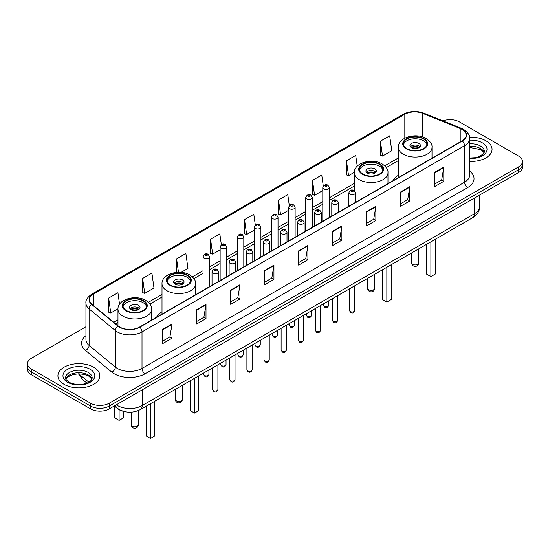 <?xml version="1.0" encoding="UTF-8"?>
<svg xmlns="http://www.w3.org/2000/svg" width="550" height="550" viewBox="0 0 550 550"><rect width="100%" height="100%" fill="white"/><g stroke="black" fill="none" stroke-linecap="round" stroke-linejoin="round"><path stroke-width="0.82" d="M162.016 311.74A23.148 13.365 0 0 0 156.592 317.212M398.393 175.264A23.148 13.365 0 0 0 392.968 180.744M123.833 411.4A13.104 7.562 180 0 1 117.583 408.629L114.324 405.948M85.944 326.762L31.336 358.291A13.104 7.562 0 0 0 27.5 363.639L27.5 369.346A13.104 7.562 0 0 0 31.336 374.694L90.633 408.932A13.104 7.562 0 0 0 109.161 408.932L518.664 172.507A13.104 7.562 0 0 0 522.5 167.159L522.5 164.306A13.104 7.562 0 0 1 518.664 169.654A13.104 7.562 0 0 0 522.5 164.306L522.5 161.453A13.104 7.562 0 0 0 518.664 156.104L459.367 121.866A13.104 7.562 0 0 0 442.963 120.876M27.5 363.639A13.104 7.562 0 0 0 31.336 368.988L90.633 403.226A13.104 7.562 0 0 0 109.161 403.226L109.161 406.079L518.664 169.654L109.161 406.079A13.104 7.562 0 0 1 90.633 406.079A13.104 7.562 0 0 0 109.161 406.079L109.161 408.932M31.336 368.988L31.336 371.841L90.633 406.079L31.336 371.841A13.104 7.562 0 0 1 27.5 366.493A13.104 7.562 0 0 0 31.336 371.841L31.336 374.694M485.925 140.772A20.962 12.1 0 0 0 469.576 137.259A20.962 12.1 0 0 1 485.925 140.772A20.962 12.1 0 0 1 492.064 149.325A20.962 12.1 0 0 0 485.925 140.772M93.72 367.207A20.962 12.1 0 0 0 70.874 364.581A20.962 12.1 0 0 0 57.936 375.767A20.962 12.1 0 0 0 64.075 384.326A20.962 12.1 0 0 0 86.921 386.946A20.962 12.1 0 0 0 99.859 375.767A20.962 12.1 0 0 0 93.72 367.207A20.962 12.1 0 0 0 70.874 364.581A20.962 12.1 0 0 0 57.936 375.767A20.962 12.1 0 0 0 64.075 384.326A20.962 12.1 0 0 0 86.921 386.946A20.962 12.1 0 0 0 99.859 375.767A20.962 12.1 0 0 0 93.72 367.207M462.082 129.429A13.977 8.071 180 0 1 466.18 135.135A13.977 8.071 180 0 1 462.082 140.841L139.549 327.058A13.977 8.071 180 0 1 118.216 325.978L91.967 304.329A13.977 8.071 180 0 1 89.444 299.702A13.977 8.071 180 0 1 93.534 293.996L404.828 114.276A13.977 8.071 180 0 1 422.73 113.369L460.219 128.521A13.977 8.071 180 0 1 462.082 129.429M462.33 129.284A14.328 8.271 0 0 0 460.419 128.356L422.929 113.204A14.328 8.271 0 0 0 404.587 114.132L93.287 293.858A14.328 8.271 0 0 0 91.685 304.446L117.934 326.095A14.328 8.271 0 0 0 139.796 327.195L462.33 140.986A14.328 8.271 0 0 0 462.33 129.284M162.772 329.299L162.772 343.564L172.04 338.216L172.04 323.95L162.772 329.299M162.772 341.034L169.909 336.916L171.999 324.424A3.493 2.014 -120 0 0 172.04 323.95M169.847 336.951L172.04 338.216M196.742 309.691L196.742 323.95L206.009 318.601L206.009 304.343L196.742 309.691M196.742 321.42L203.878 317.302L205.968 304.817A3.493 2.014 -120 0 0 206.009 304.343M203.816 317.336L206.009 318.601M230.711 290.077L230.711 304.343L239.979 298.994L239.979 284.728L230.711 290.077M230.711 301.812L237.847 297.688L239.944 285.202A3.493 2.014 -120 0 0 239.979 284.728M237.786 297.729L239.979 298.994M264.688 270.462L264.688 284.728L273.948 279.379L273.948 265.114L264.688 270.462M264.688 282.198L271.824 278.073L273.914 265.588A3.493 2.014 -120 0 0 273.948 265.114M271.755 278.114L273.948 279.379M434.541 172.397L434.541 186.663L443.802 181.314L443.802 167.049L434.541 172.397M434.541 184.133L441.678 180.015L443.768 167.523A3.493 2.014 -120 0 0 443.802 167.049M441.609 180.049L443.802 181.314M400.565 192.012L400.565 206.278L409.832 200.929L409.832 186.663L400.565 192.012M400.565 203.748L407.701 199.623L409.798 187.137A3.493 2.014 -120 0 0 409.832 186.663M407.639 199.664L409.832 200.929M366.596 211.626L366.596 225.892L375.863 220.543L375.863 206.278L366.596 211.626M366.596 223.355L373.732 219.237L375.822 206.752A3.493 2.014 -120 0 0 375.863 206.278M373.67 219.271L375.863 220.543M332.626 231.241L332.626 245.499L341.894 240.151L341.894 225.892L332.626 231.241M332.626 242.969L339.762 238.851L341.853 226.359A3.493 2.014 -120 0 0 341.894 225.892M339.701 238.886L341.894 240.151M298.657 250.848L298.657 265.114L307.918 259.765L307.918 245.499L298.657 250.848M298.657 262.584L305.793 258.466L307.883 245.974A3.493 2.014 -120 0 0 307.918 245.499M305.731 258.5L307.918 259.765M469.672 161.404A20.962 12.1 0 0 0 492.064 149.325A20.962 12.1 0 0 1 469.672 161.404M109.161 403.226L518.664 166.801A13.104 7.562 0 0 0 522.5 161.453M181.06 272.381L187.962 268.393L185.873 253.488L176.612 258.837L176.612 272.374M142.636 278.451L144.733 293.356L153.993 288.007L151.903 273.103L142.636 278.451L142.787 292.627M119.549 304.246L117.934 292.717L108.666 298.066L108.817 312.242M289.314 205.549L287.788 194.652L278.52 200.001L278.671 214.177M323.304 186.065L321.757 175.037L312.489 180.386L312.641 194.562M357.232 166.176L355.726 155.423L346.459 160.772L346.61 174.955M380.435 141.164L382.525 156.062L391.786 150.714L389.696 135.816L380.435 141.164L380.579 155.341M221.354 244.647L219.842 233.874L210.581 239.222L210.726 253.406M255.331 225.081L253.811 214.266L244.551 219.615L244.702 233.791M244.551 219.615L246.641 234.513L254.368 230.058M246.641 234.513L244.551 233.736M278.52 200.001L280.61 214.906L288.585 210.299M280.61 214.906L278.52 214.122M312.489 180.386L314.579 195.291L322.802 190.541M314.579 195.291L312.489 194.508M346.459 160.772L348.556 175.677L354.365 172.322M348.556 175.677L346.459 174.893M382.525 156.062L380.435 155.286M210.581 239.222L212.671 254.127L220.151 249.81M212.671 254.127L210.581 253.351M176.612 258.837L178.496 272.284M144.733 293.356L142.636 292.572M108.666 298.066L110.756 312.971L117.989 308.791M110.756 312.971L108.666 312.187M423.541 138.985A11.791 6.806 0 0 0 410.692 137.507A11.791 6.806 0 0 0 403.411 143.797A11.791 6.806 0 0 0 406.869 148.617A11.791 6.806 0 0 0 419.719 150.088A11.791 6.806 0 0 0 426.999 143.797A11.791 6.806 0 0 0 423.541 138.985M426.896 144.691A11.791 6.806 0 0 0 423.541 140.766A11.791 6.806 0 0 0 411.421 139.136A11.791 6.806 0 0 0 403.514 144.691M426.573 244.317L426.573 274.099L430.897 276.595L435.215 274.099L435.215 239.326M430.897 276.595L430.897 241.821M418.914 143.44A5.239 3.025 0 0 0 413.201 142.787A5.239 3.025 0 0 0 409.963 145.585A5.239 3.025 0 0 0 411.503 147.723A5.239 3.025 0 0 0 417.209 148.376A5.239 3.025 0 0 0 420.447 145.585A5.239 3.025 0 0 0 418.914 143.44M419.98 146.829A5.239 3.025 0 0 0 418.914 145.942A5.239 3.025 0 0 0 410.431 146.829M410.974 147.366A6.985 4.036 180 0 1 419.134 147.235L419.134 147.586M411.544 147.751A6.112 3.527 180 0 1 418.502 147.599L419.134 147.235M418.399 147.984L418.502 147.599M379.507 164.409A11.791 6.806 0 0 0 366.658 162.938A11.791 6.806 0 0 0 359.377 169.228A11.791 6.806 0 0 0 362.828 174.041A11.791 6.806 0 0 0 375.678 175.512A11.791 6.806 0 0 0 382.958 169.228A11.791 6.806 0 0 0 379.507 164.409M382.862 170.115A11.791 6.806 0 0 0 379.507 166.196A11.791 6.806 0 0 0 367.379 164.56A11.791 6.806 0 0 0 359.48 170.115M382.532 269.748L382.532 299.53L386.856 302.026L391.181 299.53L391.181 264.749M386.856 302.026L386.856 267.252M374.873 168.871A5.239 3.025 0 0 0 369.16 168.211A5.239 3.025 0 0 0 365.929 171.009A5.239 3.025 0 0 0 367.462 173.147A5.239 3.025 0 0 0 373.175 173.807A5.239 3.025 0 0 0 376.406 171.009A5.239 3.025 0 0 0 374.873 168.871M375.946 172.253A5.239 3.025 0 0 0 374.873 171.366A5.239 3.025 0 0 0 366.396 172.253M366.933 172.789A6.985 4.036 180 0 1 375.093 172.666L375.093 173.009M367.51 173.174A6.112 3.527 180 0 1 374.467 173.03L375.093 172.666M374.364 173.408L374.467 173.03M187.172 275.454A11.791 6.806 0 0 0 174.322 273.982A11.791 6.806 0 0 0 167.042 280.266A11.791 6.806 0 0 0 170.493 285.086A11.791 6.806 0 0 0 183.343 286.557A11.791 6.806 0 0 0 190.623 280.266A11.791 6.806 0 0 0 187.172 275.454M190.52 281.16A11.791 6.806 0 0 0 187.172 277.241A11.791 6.806 0 0 0 175.044 275.605A11.791 6.806 0 0 0 167.138 281.16M190.197 380.786L190.197 410.568L194.521 413.071L198.846 410.568L198.846 375.794M194.521 413.071L194.521 378.29M182.538 279.916A5.239 3.025 0 0 0 176.825 279.256A5.239 3.025 0 0 0 173.594 282.054A5.239 3.025 0 0 0 175.127 284.192A5.239 3.025 0 0 0 180.84 284.845A5.239 3.025 0 0 0 184.071 282.054A5.239 3.025 0 0 0 182.538 279.916M183.604 283.298A5.239 3.025 0 0 0 182.538 282.411A5.239 3.025 0 0 0 174.054 283.298M174.597 283.834A6.985 4.036 180 0 1 182.758 283.711L182.758 284.054M175.168 284.219A6.112 3.527 180 0 1 182.126 284.068L182.758 283.711M182.022 284.453L182.126 284.068M143.131 300.877A11.791 6.806 0 0 0 130.281 299.406A11.791 6.806 0 0 0 123.001 305.697A11.791 6.806 0 0 0 126.459 310.509A11.791 6.806 0 0 0 139.308 311.988A11.791 6.806 0 0 0 146.589 305.697A11.791 6.806 0 0 0 143.131 300.877M146.486 306.584A11.791 6.806 0 0 0 143.131 302.665A11.791 6.806 0 0 0 131.003 301.029A11.791 6.806 0 0 0 123.104 306.584M146.156 406.216L146.156 435.999L150.48 438.494L154.804 435.999L154.804 401.225M150.48 438.494L150.48 403.721M114.785 406.319L114.785 417.883L119.103 420.379L123.427 417.883L123.427 411.311M119.103 420.379L119.103 409.674M138.497 305.339A5.239 3.025 0 0 0 132.791 304.679A5.239 3.025 0 0 0 129.553 307.478A5.239 3.025 0 0 0 131.086 309.616A5.239 3.025 0 0 0 136.799 310.276A5.239 3.025 0 0 0 140.037 307.478A5.239 3.025 0 0 0 138.497 305.339M139.569 308.729A5.239 3.025 0 0 0 138.497 307.835A5.239 3.025 0 0 0 130.02 308.729M130.556 309.258A6.985 4.036 180 0 1 138.724 309.134L138.724 309.478M131.134 309.643A6.112 3.527 180 0 1 138.091 309.499L138.724 309.134M137.988 309.877L138.091 309.499M116.325 404.793A17.469 10.086 0 0 0 117.501 405.543A17.469 10.086 0 0 0 142.203 405.543L474.499 213.696A17.469 10.086 0 0 0 479.621 206.559C479.744 210.897 477.434 214.61 472.691 217.69L140.394 409.544A8.738 5.046 60 0 0 142.203 405.543L142.203 389.854M474.499 198L474.499 213.696A8.738 5.046 60 0 1 472.691 217.69M115.617 405.199A8.738 5.844 129.5 0 0 117.143 408.045L114.489 405.852M518.664 172.507L518.664 166.801M90.633 408.932L90.633 403.226M79.179 373.828A17.469 10.086 0 0 0 80.946 375.671L80.946 373.911M86.873 383.082L82.548 379.521A8.738 5.844 129.5 0 1 80.946 375.671L88.818 382.161M469.672 171.078A21.835 12.609 180 0 1 467.644 187.557L145.111 373.766A4.366 2.523 60 0 1 142.017 368.418L464.558 182.208A17.469 10.086 0 0 0 469.672 175.072L469.672 138.559A17.469 10.086 180 0 1 464.558 145.688A4.366 2.523 -120 0 0 462.33 140.986M145.111 373.766A21.835 12.609 180 0 1 114.228 373.766A21.835 12.609 180 0 1 111.781 372.089L85.525 350.439A21.835 12.609 180 0 1 85.944 335.644M117.315 368.418A17.469 10.086 0 0 0 142.017 368.418L142.017 331.904A17.469 10.086 180 0 1 115.356 330.557L89.107 308.914A17.469 10.086 180 0 1 85.944 303.126L85.944 339.646A17.469 10.086 0 0 0 89.107 345.428L115.356 367.07A17.469 10.086 0 0 0 117.315 368.418M469.672 138.559C470.257 135.829 468.249 132.784 463.65 129.429L461.354 128.315A4.366 2.049 112 0 0 460.419 128.356M461.354 128.315L423.864 113.156C416.632 110.598 409.764 110.969 403.267 114.269A4.366 2.523 60 0 1 404.587 114.132M93.287 293.858A4.366 2.523 -120 0 0 91.967 293.996C87.436 297.254 85.429 300.3 85.944 303.126M91.685 304.446A4.366 2.922 129.5 0 0 89.107 308.914L89.107 345.428A4.366 2.922 -50.5 0 1 85.525 350.439M423.864 113.156A4.366 2.049 112 0 0 422.929 113.204M117.934 326.095A4.366 2.922 129.5 0 0 115.356 330.557L115.356 367.07A4.366 2.922 -50.5 0 1 111.781 372.089M139.796 327.195A4.366 2.523 60 0 1 142.017 331.904L464.558 145.688L464.558 182.208A4.366 2.523 60 0 0 467.644 187.557M93.534 293.996L93.534 305.621M460.219 128.521L460.219 141.921M422.73 113.369L422.73 136.971M433.173 157.534L432.018 157.066M404.828 114.276L404.828 138.167M398.393 157.933L384.732 165.818M354.351 183.356L329.354 197.787M322.802 201.568L312.249 207.666M305.697 211.447L295.137 217.546M288.585 221.327L278.032 227.418M271.48 231.206L260.92 237.298M254.368 241.079L243.808 247.177M237.256 250.958L226.703 257.056M220.151 260.837L209.591 266.929M203.039 270.717L192.397 276.863M162.016 294.401L148.356 302.287M117.982 319.825L113.733 322.279M298.657 251.302L307.883 245.974M332.626 231.688L341.853 226.359M366.596 212.08L375.822 206.752M400.565 192.466L409.798 187.137M434.541 172.851L443.768 167.523M264.688 270.916L273.914 265.588M230.711 290.531L239.944 285.202M196.742 310.138L205.968 304.817M162.772 329.752L171.999 324.424M484.192 152.563A13.31 7.686 0 0 0 480.514 148.528A13.31 7.686 0 0 0 469.672 146.321M469.672 158.001L475.172 157.706L478.789 156.757L483.326 153.917L484.413 151.47A13.31 7.686 0 0 0 480.514 146.032A13.31 7.686 0 0 0 469.672 143.825M469.672 158.489A15.929 9.199 0 0 0 485.533 153.223A15.929 9.199 0 0 0 482.371 142.821A15.929 9.199 0 0 0 469.672 140.167M406.402 148.878A12.451 7.184 0 0 0 424.009 148.878A12.451 7.184 0 0 0 424.009 138.717A12.451 7.184 0 0 0 406.402 138.717A12.451 7.184 0 0 0 406.402 148.878M432.018 158.201L432.018 147.366A16.816 9.707 180 0 1 421.644 156.338A16.816 9.707 180 0 1 403.315 154.227A16.816 9.707 180 0 1 398.393 147.366L398.393 177.616M412.734 264.33A3.493 2.014 180 0 1 411.709 262.907A3.493 3.493 0 0 0 416.955 265.932A3.493 3.493 0 0 0 418.701 262.907A3.493 2.014 180 0 1 417.677 264.33A3.493 2.014 180 0 1 412.734 264.33M91.988 379.005A13.31 7.686 0 0 0 88.309 374.969A13.31 7.686 0 0 0 74.944 373.065A13.31 7.686 0 0 0 65.808 379.005M88.309 372.474A13.31 7.686 0 0 0 73.803 370.803A13.31 7.686 0 0 0 65.588 377.905C64.886 378.317 66.007 379.727 68.942 382.14C75.783 386.141 91.004 385.027 92.208 377.905A13.31 7.686 0 0 0 88.309 372.474M67.629 382.271A15.929 9.199 0 0 0 90.166 382.271A15.929 9.199 0 0 0 90.166 369.263A15.929 9.199 0 0 0 67.629 369.263A15.929 9.199 0 0 0 67.629 382.271M362.368 174.309A12.451 7.184 0 0 0 379.967 174.309A12.451 7.184 0 0 0 379.967 164.141A12.451 7.184 0 0 0 362.368 164.141A12.451 7.184 0 0 0 362.368 174.309M387.984 183.624L387.984 172.789A16.816 9.707 180 0 1 377.603 181.761A16.816 9.707 180 0 1 359.281 179.657A16.816 9.707 180 0 1 354.351 172.789L354.351 190.651M368.699 289.754A3.493 2.014 180 0 1 367.675 288.331A3.493 3.493 0 0 0 372.914 291.356A3.493 3.493 0 0 0 374.66 288.331A3.493 2.014 180 0 1 373.636 289.754A3.493 2.014 180 0 1 368.699 289.754M170.032 285.354A12.451 7.184 0 0 0 187.633 285.354A12.451 7.184 0 0 0 187.633 275.186A12.451 7.184 0 0 0 170.032 275.186A12.451 7.184 0 0 0 170.032 285.354M195.649 294.669L195.649 283.834A16.816 9.707 180 0 1 185.268 292.806A16.816 9.707 180 0 1 166.946 290.702A16.816 9.707 180 0 1 162.016 283.834L162.016 314.084M176.364 400.799A3.493 2.014 180 0 1 175.34 399.376A3.493 3.493 0 0 0 180.579 402.401A3.493 3.493 0 0 0 182.325 399.376A3.493 2.014 180 0 1 181.301 400.799A3.493 2.014 180 0 1 176.364 400.799M125.991 310.778A12.451 7.184 0 0 0 143.598 310.778A12.451 7.184 0 0 0 143.598 300.616A12.451 7.184 0 0 0 125.991 300.616A12.451 7.184 0 0 0 125.991 310.778M151.608 320.093L151.608 309.258A16.816 9.707 180 0 1 141.226 318.23A16.816 9.707 180 0 1 122.904 316.126A16.816 9.707 180 0 1 117.982 309.258L117.982 325.779M132.323 426.223A3.493 2.014 180 0 1 131.299 424.799A3.493 3.493 0 0 0 136.537 427.824A3.493 3.493 0 0 0 138.291 424.799A3.493 2.014 180 0 1 137.266 426.223A3.493 2.014 180 0 1 132.323 426.223M354.798 310.454C353.932 312.812 352.591 313.5 350.776 312.524L349.553 310.454A2.619 1.513 0 0 0 350.322 311.527A2.619 1.513 0 0 0 353.176 311.857A2.619 1.513 0 0 0 354.798 310.454L354.798 285.759M349.862 194.116A3.272 1.891 180 0 1 348.899 192.775C349.738 190.094 351.45 189.31 354.042 190.444L355.451 192.775A3.272 1.891 180 0 1 353.43 194.528A3.272 1.891 180 0 1 349.862 194.116M352.949 190.548A1.093 0.633 0 0 0 351.402 190.548A1.093 0.633 0 0 0 351.402 191.441A1.093 0.633 0 0 0 352.949 191.441A1.093 0.633 0 0 0 352.949 190.548M337.686 320.334C336.827 322.692 335.486 323.379 333.664 322.403L332.447 320.334A2.619 1.513 0 0 0 333.211 321.406A2.619 1.513 0 0 0 336.071 321.729A2.619 1.513 0 0 0 337.686 320.334L337.686 295.639M332.75 203.995A3.272 1.891 180 0 1 331.788 202.654C332.626 199.966 334.338 199.189 336.93 200.317L338.339 202.654A3.272 1.891 180 0 1 336.318 204.401A3.272 1.891 180 0 1 332.75 203.995M335.837 200.427A1.093 0.633 0 0 0 334.297 200.427A1.093 0.633 0 0 0 334.297 201.321A1.093 0.633 0 0 0 335.837 201.321A1.093 0.633 0 0 0 335.837 200.427M320.581 330.213C319.715 332.571 318.374 333.259 316.559 332.282L315.336 330.213A2.619 1.513 0 0 0 316.106 331.279A2.619 1.513 0 0 0 318.959 331.609A2.619 1.513 0 0 0 320.581 330.213L320.581 305.511M315.638 213.867A3.272 1.891 180 0 1 314.683 212.534C315.521 209.846 317.233 209.069 319.818 210.196L321.234 212.534A3.272 1.891 180 0 1 319.213 214.28A3.272 1.891 180 0 1 315.638 213.867M318.732 210.306A1.093 0.633 0 0 0 317.185 210.306A1.093 0.633 0 0 0 317.185 211.193A1.093 0.633 0 0 0 318.732 211.193A1.093 0.633 0 0 0 318.732 210.306M303.469 340.093C302.603 342.444 301.262 343.138 299.447 342.162L298.231 340.093A2.619 1.513 0 0 0 298.994 341.158A2.619 1.513 0 0 0 301.854 341.488A2.619 1.513 0 0 0 303.469 340.093L303.469 315.391M298.533 223.747A3.272 1.891 180 0 1 297.571 222.413C298.409 219.725 300.121 218.948 302.713 220.076L304.123 222.413A3.272 1.891 180 0 1 302.101 224.159A3.272 1.891 180 0 1 298.533 223.747M301.62 220.186A1.093 0.633 0 0 0 300.073 220.186A1.093 0.633 0 0 0 300.073 221.072A1.093 0.633 0 0 0 301.62 221.072A1.093 0.633 0 0 0 301.62 220.186M286.357 349.965C285.498 352.323 284.157 353.018 282.336 352.034L281.119 349.965A2.619 1.513 0 0 0 281.889 351.038A2.619 1.513 0 0 0 284.742 351.368A2.619 1.513 0 0 0 286.357 349.965L286.357 325.27M281.421 233.626A3.272 1.891 180 0 1 280.466 232.286C281.304 229.604 283.016 228.821 285.601 229.955L287.018 232.286A3.272 1.891 180 0 1 284.996 234.039A3.272 1.891 180 0 1 281.421 233.626M284.515 230.058A1.093 0.633 0 0 0 282.968 230.058A1.093 0.633 0 0 0 282.968 230.952A1.093 0.633 0 0 0 284.515 230.952A1.093 0.633 0 0 0 284.515 230.058M269.252 359.844C268.386 362.203 267.046 362.89 265.231 361.914L264.014 359.844A2.619 1.513 0 0 0 264.777 360.917A2.619 1.513 0 0 0 267.637 361.24A2.619 1.513 0 0 0 269.252 359.844L269.252 335.149M264.316 243.506A3.272 1.891 180 0 1 263.354 242.165C264.192 239.477 265.904 238.7 268.496 239.827L269.906 242.165A3.272 1.891 180 0 1 267.884 243.911A3.272 1.891 180 0 1 264.316 243.506M267.403 239.938A1.093 0.633 0 0 0 265.856 239.938A1.093 0.633 0 0 0 265.856 240.831A1.093 0.633 0 0 0 267.403 240.831A1.093 0.633 0 0 0 267.403 239.938M252.141 369.724C251.281 372.082 249.941 372.769 248.119 371.793L246.902 369.724A2.619 1.513 0 0 0 247.672 370.789A2.619 1.513 0 0 0 250.525 371.119A2.619 1.513 0 0 0 252.141 369.724L252.141 345.022M247.204 253.385A3.272 1.891 180 0 1 246.249 252.044C247.081 249.356 248.799 248.579 251.384 249.707L252.801 252.044A3.272 1.891 180 0 1 250.772 253.791A3.272 1.891 180 0 1 247.204 253.385M250.291 249.817A1.093 0.633 0 0 0 248.751 249.817A1.093 0.633 0 0 0 248.751 250.711A1.093 0.633 0 0 0 250.291 250.711A1.093 0.633 0 0 0 250.291 249.817M235.036 379.603C234.169 381.954 232.829 382.649 231.014 381.672L229.79 379.603A2.619 1.513 0 0 0 230.56 380.669A2.619 1.513 0 0 0 233.413 380.999A2.619 1.513 0 0 0 235.036 379.603L235.036 354.901M230.099 263.257A3.272 1.891 180 0 1 229.137 261.924C229.976 259.236 231.688 258.459 234.279 259.586L235.689 261.924A3.272 1.891 180 0 1 233.667 263.67A3.272 1.891 180 0 1 230.099 263.257M233.186 259.696A1.093 0.633 0 0 0 231.639 259.696A1.093 0.633 0 0 0 231.639 260.583A1.093 0.633 0 0 0 233.186 260.583A1.093 0.633 0 0 0 233.186 259.696M217.924 389.476C217.064 391.834 215.724 392.528 213.902 391.545L212.685 389.476A2.619 1.513 0 0 0 213.448 390.548A2.619 1.513 0 0 0 216.308 390.878A2.619 1.513 0 0 0 217.924 389.476L217.924 364.781M212.988 273.137A3.272 1.891 180 0 1 212.032 271.803C212.864 269.115 214.576 268.331 217.167 269.466L218.577 271.803A3.272 1.891 180 0 1 216.556 273.549A3.272 1.891 180 0 1 212.988 273.137M216.074 269.569A1.093 0.633 0 0 0 214.534 269.569A1.093 0.633 0 0 0 214.534 270.462A1.093 0.633 0 0 0 216.074 270.462A1.093 0.633 0 0 0 216.074 269.569M324.225 306.336A2.619 1.513 0 0 0 327.085 306.666A2.619 1.513 0 0 0 328.701 305.271C327.834 307.622 326.494 308.316 324.679 307.34L323.462 305.271A2.619 1.513 0 0 0 324.225 306.336M329.354 217.47L329.354 187.591A3.272 1.891 180 0 1 327.332 189.337A3.272 1.891 180 0 1 323.764 188.925A3.272 1.891 180 0 1 322.802 187.591L322.802 221.251M325.304 186.251A1.093 0.633 0 0 0 326.851 186.251A1.093 0.633 0 0 0 326.851 185.364A1.093 0.633 0 0 0 325.304 185.364A1.093 0.633 0 0 0 325.304 186.251M307.12 316.216A2.619 1.513 0 0 0 309.973 316.546A2.619 1.513 0 0 0 311.589 315.143C310.729 317.501 309.389 318.196 307.567 317.212L306.35 315.143A2.619 1.513 0 0 0 307.12 316.216M312.249 227.349L312.249 197.471A3.272 1.891 180 0 1 310.228 199.217A3.272 1.891 180 0 1 306.653 198.804A3.272 1.891 180 0 1 305.697 197.471L305.697 231.131M308.199 196.13A1.093 0.633 0 0 0 309.739 196.13A1.093 0.633 0 0 0 309.739 195.236A1.093 0.633 0 0 0 308.199 195.236A1.093 0.633 0 0 0 308.199 196.13M290.008 326.095A2.619 1.513 0 0 0 292.861 326.418A2.619 1.513 0 0 0 294.484 325.022C293.618 327.381 292.277 328.068 290.462 327.092L289.238 325.022A2.619 1.513 0 0 0 290.008 326.095M295.137 237.229L295.137 207.343A3.272 1.891 180 0 1 293.116 209.089A3.272 1.891 180 0 1 289.548 208.684A3.272 1.891 180 0 1 288.585 207.343L288.585 241.01M291.087 206.009A1.093 0.633 0 0 0 292.634 206.009A1.093 0.633 0 0 0 292.634 205.116A1.093 0.633 0 0 0 291.087 205.116A1.093 0.633 0 0 0 291.087 206.009M272.903 335.974A2.619 1.513 0 0 0 275.756 336.298A2.619 1.513 0 0 0 277.372 334.902C276.512 337.26 275.172 337.947 273.35 336.971L272.133 334.902A2.619 1.513 0 0 0 272.903 335.974M278.032 247.101L278.032 217.222A3.272 1.891 180 0 1 276.004 218.969A3.272 1.891 180 0 1 272.436 218.563A3.272 1.891 180 0 1 271.48 217.222L271.48 250.889M273.982 215.889A1.093 0.633 0 0 0 275.522 215.889A1.093 0.633 0 0 0 275.522 214.995A1.093 0.633 0 0 0 273.982 214.995A1.093 0.633 0 0 0 273.982 215.889M255.791 345.847A2.619 1.513 0 0 0 258.644 346.177A2.619 1.513 0 0 0 260.267 344.781C259.401 347.132 258.06 347.827 256.245 346.851L255.021 344.781A2.619 1.513 0 0 0 255.791 345.847M260.92 256.981L260.92 227.102A3.272 1.891 180 0 1 258.899 228.848A3.272 1.891 180 0 1 255.331 228.436A3.272 1.891 180 0 1 254.368 227.102L254.368 260.762M256.871 225.761A1.093 0.633 0 0 0 258.418 225.761A1.093 0.633 0 0 0 258.418 224.874A1.093 0.633 0 0 0 256.871 224.874A1.093 0.633 0 0 0 256.871 225.761M238.679 355.726A2.619 1.513 0 0 0 241.539 356.056A2.619 1.513 0 0 0 243.155 354.654C242.296 357.012 240.955 357.706 239.133 356.723L237.916 354.654A2.619 1.513 0 0 0 238.679 355.726M243.808 266.86L243.808 236.981A3.272 1.891 180 0 1 241.787 238.728A3.272 1.891 180 0 1 238.219 238.315A3.272 1.891 180 0 1 237.256 236.981L237.256 270.641M239.766 235.641A1.093 0.633 0 0 0 241.306 235.641A1.093 0.633 0 0 0 241.306 234.747A1.093 0.633 0 0 0 239.766 234.747A1.093 0.633 0 0 0 239.766 235.641M221.574 365.606A2.619 1.513 0 0 0 224.428 365.936A2.619 1.513 0 0 0 226.05 364.533C225.184 366.891 223.843 367.579 222.028 366.603L220.804 364.533A2.619 1.513 0 0 0 221.574 365.606M226.703 276.739L226.703 246.854A3.272 1.891 180 0 1 224.682 248.6A3.272 1.891 180 0 1 221.107 248.194A3.272 1.891 180 0 1 220.151 246.854L220.151 280.521M222.654 245.52A1.093 0.633 0 0 0 224.201 245.52A1.093 0.633 0 0 0 224.201 244.626A1.093 0.633 0 0 0 222.654 244.626A1.093 0.633 0 0 0 222.654 245.52M204.462 375.485A2.619 1.513 0 0 0 207.322 375.808A2.619 1.513 0 0 0 208.938 374.413C208.072 376.771 206.731 377.458 204.916 376.482L203.699 374.413A2.619 1.513 0 0 0 204.462 375.485M209.591 286.612L209.591 256.733A3.272 1.891 180 0 1 207.57 258.479A3.272 1.891 180 0 1 204.002 258.074A3.272 1.891 180 0 1 203.039 256.733L203.039 290.4M205.549 255.399A1.093 0.633 0 0 0 207.089 255.399A1.093 0.633 0 0 0 207.089 254.506A1.093 0.633 0 0 0 205.549 254.506A1.093 0.633 0 0 0 205.549 255.399M140.394 409.544C133.368 413.071 126.335 413.071 119.309 409.544L117.143 408.045M479.621 206.559L479.621 195.051M82.548 379.521L78.471 373.828M403.267 114.269L91.967 293.996M398.393 160.586L386.279 167.585M354.351 186.017L329.354 200.447M322.802 204.229L312.249 210.327M305.697 214.108L295.137 220.199M288.585 223.988L278.032 230.079M271.48 233.86L260.92 239.958M254.368 243.739L243.808 249.837M237.256 253.619L226.703 259.71M220.151 263.498L209.591 269.589M203.039 273.371L193.944 278.623M162.016 297.055L149.903 304.054M117.982 322.486L115.631 323.84M484.131 152.714L481.058 149.731L469.672 147.428M432.018 147.366C432.389 144.403 430.444 141.453 426.188 138.504C416.281 132.364 397.808 137.287 398.393 147.366M418.701 248.861L418.701 262.907M411.709 252.897L411.709 262.907M91.926 379.156L88.853 376.166L84.171 374.399L78.884 373.821L73.253 374.488L67.994 376.777L65.869 379.156M387.984 172.789C388.348 169.833 386.409 166.877 382.154 163.928C372.24 157.795 353.774 162.711 354.351 172.789M374.66 274.292L374.66 288.331M367.675 278.321L367.675 288.331M195.649 283.834C196.013 280.878 194.074 277.922 189.819 274.972C179.905 268.84 161.432 273.756 162.016 283.834M182.325 385.33L182.325 399.376M175.34 389.366L175.34 399.376M151.608 309.258C151.979 306.302 150.033 303.346 145.778 300.396C135.864 294.264 117.397 299.186 117.982 309.258M138.291 410.575L138.291 424.799M131.299 412.143L131.299 424.799M349.553 310.454L349.553 288.784M348.899 206.188L348.899 192.775M355.451 202.407L355.451 192.775M332.447 320.334L332.447 298.664M331.788 216.067L331.788 202.654M338.339 212.279L338.339 202.654M315.336 330.213L315.336 308.543M314.683 225.94L314.683 212.534M321.234 222.159L321.234 212.534M298.231 340.093L298.231 318.416M297.571 235.819L297.571 222.413M304.123 232.038L304.123 222.413M281.119 349.965L281.119 328.295M280.466 245.699L280.466 232.286M287.018 241.917L287.018 232.286M264.014 359.844L264.014 338.174M263.354 255.578L263.354 242.165M269.906 251.797L269.906 242.165M246.902 369.724L246.902 348.054M246.249 265.451L246.249 252.044M252.801 261.669L252.801 252.044M229.79 379.603L229.79 357.926M229.137 275.33L229.137 261.924M235.689 271.549L235.689 261.924M212.685 389.476L212.685 367.806M212.032 285.209L212.032 271.803M218.577 281.428L218.577 271.803M328.701 305.271L328.701 300.822M329.354 187.591L327.944 185.254C326.04 183.879 324.328 184.663 322.802 187.591M323.462 305.271L323.462 303.847M311.589 315.143L311.589 310.702M312.249 197.471L310.832 195.133C308.935 193.758 307.223 194.535 305.697 197.471M306.35 315.143L306.35 313.727M294.484 325.022L294.484 320.581M295.137 207.343L293.728 205.006C291.823 203.637 290.111 204.414 288.585 207.343M289.238 325.022L289.238 323.606M277.372 334.902L277.372 330.461M278.032 217.222L276.616 214.885C274.718 213.517 273.006 214.294 271.48 217.222M272.133 334.902L272.133 333.486M260.267 344.781L260.267 340.333M260.92 227.102L259.511 224.764C257.606 223.389 255.894 224.173 254.368 227.102M255.021 344.781L255.021 343.358M243.155 354.654L243.155 350.212M243.808 236.981L242.399 234.644C240.501 233.269 238.782 234.046 237.256 236.981M237.916 354.654L237.916 353.237M226.05 364.533L226.05 360.092M226.703 246.854L225.287 244.516C223.389 243.148 221.678 243.925 220.151 246.854M220.804 364.533L220.804 363.117M208.938 374.413L208.938 369.971M209.591 256.733L208.182 254.396C206.284 253.028 204.566 253.804 203.039 256.733M203.699 374.413L203.699 372.996"/></g></svg>
